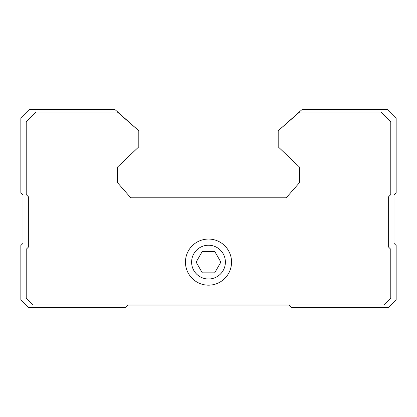 <?xml version="1.0" encoding="UTF-8"?>
<svg xmlns="http://www.w3.org/2000/svg" width="417" height="417" viewBox="0 0 417 417"><rect width="100%" height="100%" fill="white"/><g stroke="black" fill="none" stroke-linecap="round" stroke-linejoin="round"><path stroke-width="0.63" d="M202.308 272.838L214.692 272.838L220.88 262.116L214.692 251.394L202.308 251.394L196.12 262.116L202.308 272.838M208.5 279.004A16.889 16.889 0 0 0 223.126 253.672A16.889 16.889 0 0 0 193.874 253.672A16.889 16.889 0 0 0 208.5 279.004M302.325 109.311L278.196 130.761L278.196 146.841L299.646 167.217L299.646 182.495L286.239 197.778L130.761 197.778L117.354 182.495L117.354 167.217L138.804 146.841L138.804 130.761L114.675 109.311L29.43 109.311L20.85 117.891L20.85 192.951L22.992 195.099L22.992 243.351L20.85 245.493L20.85 299.646L28.893 307.689L125.397 307.689L127.972 305.114L289.028 305.114L291.603 307.689L388.107 307.689L396.15 299.646L396.15 245.493L394.008 243.351L394.008 195.099L396.15 192.951L396.15 117.891L387.57 109.311L302.325 109.311M138.804 130.761L117.354 111.996L35.862 111.996L26.214 121.644L26.214 194.562L28.356 196.704L28.356 247.156L26.214 249.298L26.214 298.035L33.183 305.004L383.817 305.004L390.786 298.035L390.786 249.298L388.644 247.156L388.644 196.704L390.786 194.562L390.786 121.644L381.138 111.996L299.646 111.996L278.196 130.761M185.445 262.116A23.055 23.055 0 0 0 208.5 285.171A23.055 23.055 0 0 0 231.555 262.116A23.055 23.055 0 0 0 208.5 239.061A23.055 23.055 0 0 0 185.445 262.116"/></g></svg>
